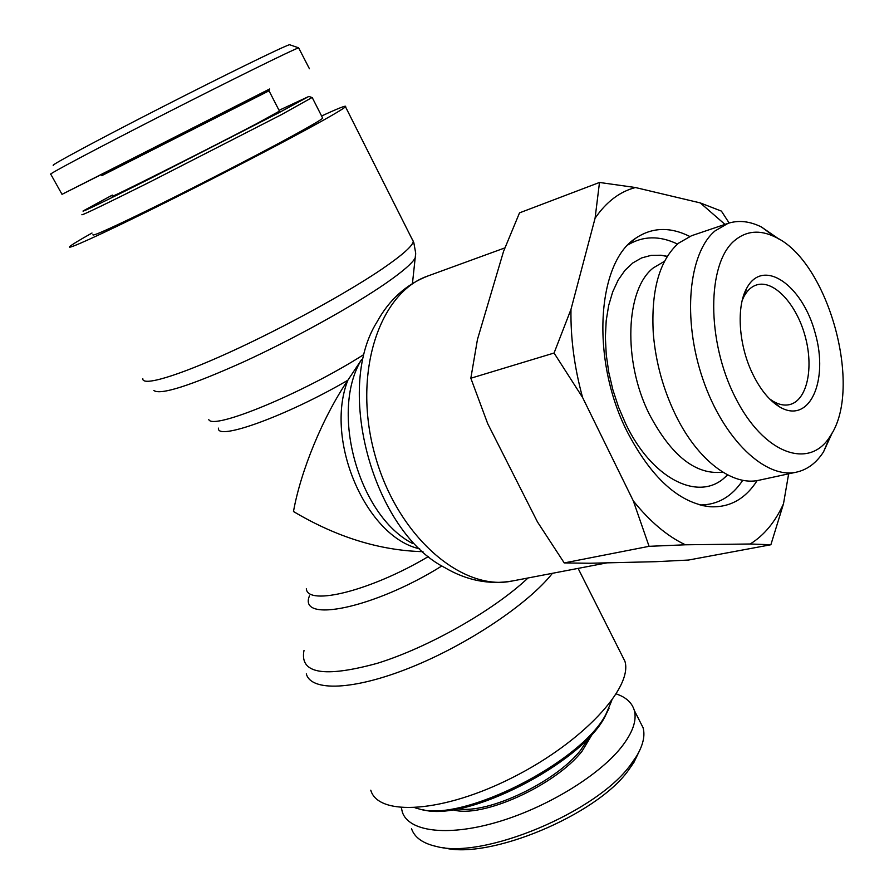 <?xml version="1.0" encoding="UTF-8"?>
<svg xmlns="http://www.w3.org/2000/svg" width="894" height="894" viewBox="0 0 894 894"><rect width="100%" height="100%" fill="white"/><g stroke="black" fill="none" stroke-linecap="round" stroke-linejoin="round"><path stroke-width="1.34" d="M361.366 359.913L347.855 380.241C322.712 417.286 300.708 471.026 293.478 511.513C336.468 537.093 379.637 550.492 422.974 551.676M620.984 653.458L624.917 661.269C633.041 687.363 583.089 741.931 513.1 777.266C443.2 812.903 378.196 816.647 370.775 790.207M92.004 233.032C78.773 240.441 71.33 244.99 69.687 246.677C66.413 250.13 98.586 235.636 152.226 209.107C205.743 182.633 272.413 148.158 310.207 127.496C331.529 115.818 343.285 108.9 345.475 106.755C347.096 104.844 339.139 107.917 321.594 115.996M611.787 700.572L605.841 714.44C581.335 762.37 462.477 822.67 419.375 809.036L415.073 807.807M422.951 809.729C465.763 822.446 580.865 763.722 604.78 717.01L609.082 708.204M443.737 847.736C488.962 859.972 596.197 815.261 628.158 770.662L633.98 762.269L638.897 752.022M589.459 736.902L580.619 750.222C555.621 782.149 488.381 814.132 457.795 808.824M452.71 809.685C481.05 819.016 555.308 785.636 582.095 751.161L592.923 733.102M401.35 807.718L402.345 812.121C408.569 831.219 445.983 836.773 495.421 822.648C544.781 808.623 598.276 776.383 621.341 747.228C632.673 732.734 636.997 720.475 634.327 710.451C632.069 702.762 626.046 697.253 616.29 693.934M634.327 710.451L643.065 727.694C645.267 735.65 643.121 745.127 636.606 756.123L630.438 765.018C595.974 812.601 483.241 859.302 436.618 846.517C422.94 843.478 414.581 837.544 411.542 828.727M81.902 214.638C80.84 216.035 103.458 205.173 149.767 182.063L281.498 114.622L312.062 97.535M279.051 110.32L308.855 96.44L278.403 112.99L148.661 179.336C103.257 202.044 81.399 212.582 83.086 210.973L112.32 195.093M92.942 234.742C92.238 236.765 115.035 226.383 161.345 203.62C205.519 181.773 260.601 153.321 292.439 135.933C310.732 125.931 320.823 120.008 322.7 118.176L322.455 117.684M112.756 195.887C103.011 201.932 206.391 150.114 256.287 123.886L279.453 111.113M269.53 89.199L62.01 194.333L50.79 174.241C45.918 175.582 95.669 149.119 163.367 114.588C231.032 80.058 293.254 49.427 298.641 47.84L289.522 44.7C283.923 46.164 225.769 74.571 161.378 107.47C96.854 140.425 48.824 166.284 53.461 165.278M101.76 175.671L269.027 90.819L269.586 89.009L99.927 175.079M62.01 194.333L100.15 175.146M298.641 47.84L309.425 68.749M700.024 504.976C717.614 504.954 731.862 496.718 742.758 480.279M677.496 244.051C659.705 235.535 643.255 235.792 628.136 244.8M667.337 256.343L661.135 255.237L651.145 255.36L641.635 257.919L632.84 262.937L624.951 270.357L618.179 280.057L612.703 291.857L608.658 305.524L606.188 320.767L605.372 337.239L606.233 354.56L608.769 372.306L612.938 390.041L618.626 407.329L625.688 423.745C651.29 477.664 696.303 500.897 722.978 479.072L727.727 474.949M757.151 480.581C745.384 498.964 729.727 507.68 710.205 506.753C679.015 503.076 651.279 477.921 626.985 431.288C590.543 359.343 596.913 262.188 635.969 238.05C652.24 227.221 670.154 226.674 689.687 236.407M664.521 261.283L653.358 267.876C625.588 289.12 622.615 360.841 649.223 414.045C671.327 455.873 695.845 475.239 722.777 472.144M742.277 300.172L744.031 296.406C747.328 290.349 751.541 286.516 756.693 284.907C773.824 279.554 796.398 304.016 805.069 335.932C814.009 367.769 807.193 400.356 789.748 404.569C784.507 405.82 778.92 404.703 772.975 401.194L769.544 398.858M752.055 372.642C759.777 388.879 768.896 400.255 779.389 406.77C809.383 425.097 829.04 380.922 815.194 333.138C802.544 285.018 762.995 257.204 746.669 288.326C736.31 306.731 738.533 344.156 752.055 372.642M734.421 240.687C746.222 230.775 759.721 229.512 774.942 236.899C828.257 260.612 863.638 388.666 830.057 436.395C809.428 470.132 763.61 454.174 735.203 397.249C706.394 340.748 706.953 263.596 734.421 240.687M783.502 503.758L770.874 544.748L750.178 543.999C764.135 535.372 775.243 521.951 783.502 503.758L788.642 473.831M724.978 224.405L700.304 202.927L721.413 211.107L729.146 223.019M685.396 544.792L649.078 546.323L633.332 500.931C649.96 521.627 667.315 536.255 685.396 544.792L750.178 543.999M582.586 397.495L554.068 353.029L570.987 309.369C570.495 337.977 574.361 367.356 582.586 397.495L633.332 500.931M599.494 182.454L635.433 187.528C619.732 191.64 606.288 201.876 595.08 218.237L599.494 182.454L519.515 212.861L503.512 251.493L477.452 339.485L470.836 378.229L487.722 423.7L537.473 521.94L564.226 562.929L589.738 563.254L656.006 561.678L688.458 560.046L770.874 544.748M570.987 309.369L595.08 218.237M635.433 187.528L700.304 202.927M779.099 239.179L761.442 226.987C749.697 221.176 738.556 219.969 728.007 223.377L715.055 230.898C688.559 252.89 682.111 318.946 702.896 379.212C723.414 439.624 765.745 479.463 796.722 472.088C807.517 469.596 816.468 462.846 823.553 451.828L832.459 432.294M796.722 472.088L759.151 480.201C732.946 486.548 698.158 460.969 675.987 415.788C663.303 389.829 655.738 362.461 653.302 333.674C650.921 290.706 659.303 260.556 678.445 243.235L691.61 235.703L728.007 223.377M470.836 378.229L554.068 353.029M564.226 562.929L649.078 546.323M309.492 595.817C297.523 623.744 374.105 608.434 441.904 565.924M428.539 556.437C371.312 590.655 307.748 606.378 306.318 588.811M412.447 543.407C358.427 515.581 329.551 411.072 361.623 359.455M218.46 428.137C216.247 441.245 286.75 415.911 347.855 380.241C324.131 440.273 366.249 537.227 419.699 548.849M363.567 354.706C303.781 392.902 212.839 430.416 208.794 419.61M428.047 275.922C406.178 284.381 389.147 299.758 376.944 322.052C334.322 389.56 373.569 531.584 444.799 567.634C466.713 580.497 489.219 584.955 512.329 580.988C461.93 591.929 397.092 536.121 374.91 454.778C352.191 373.58 379.179 292.416 428.047 275.922L504.909 247.884M528.03 577.982C493.678 610.39 428.416 647.513 377.268 663.314C323.874 677.931 299.445 673.618 304.005 650.407M306.318 673.852C310.922 691.721 353.465 690.514 410.648 667.494C467.752 644.596 528.499 603.741 552.436 573.311M153.824 390.466C160.205 395.371 190.12 385.85 243.548 361.914C294.238 338.636 353.275 305.882 386.052 283.152C402.769 271.508 412.492 263.071 415.252 257.83L415.665 254.153M412.1 238.966L413.341 241.425C412.48 246.107 402.155 255.237 382.353 268.826C347.196 292.774 282.772 328.098 229.456 352.359C176.04 376.698 142.023 386.443 142.805 378.676M512.329 580.988L607.06 562.84M578.105 568.383L624.917 661.269M412.447 283.499L415.699 253.17L413.799 242.542L345.475 106.755M604.78 717.01L605.841 714.44M636.606 756.123L633.98 762.269M308.855 96.44L312.431 97.658M322.7 118.176L312.319 97.737M269.027 90.808L279.531 111.281M702.729 505.635L710.205 506.753M630.114 242.844L635.969 238.05M667.215 256.533L661.135 255.237M727.526 474.848L722.978 479.072M772.975 401.194L779.389 406.77M744.031 296.406L746.669 288.326M774.942 236.899L761.442 226.987M830.057 436.395L823.553 451.828"/></g></svg>
